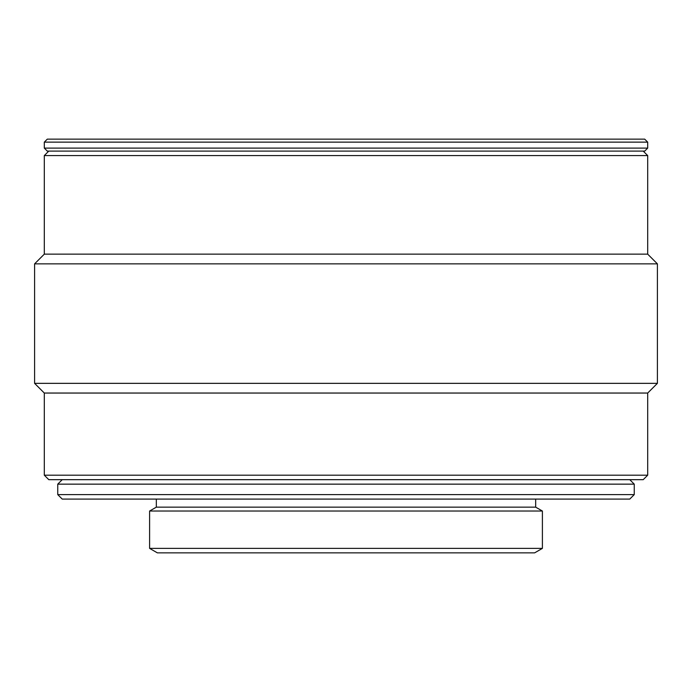 <?xml version="1.0" encoding="UTF-8"?>
<svg xmlns="http://www.w3.org/2000/svg" width="692" height="692" viewBox="0 0 692 692"><rect width="100%" height="100%" fill="white"/><g stroke="black" fill="none" stroke-linecap="round" stroke-linejoin="round"><path stroke-width="1.04" d="M44.305 398.272L44.305 393.047L34.6 383.342L34.6 263.86L657.4 263.86L647.695 254.146L44.305 254.146L44.305 155.579L647.695 155.579L643.214 151.098M647.695 475.188L643.214 479.668L48.786 479.668L44.305 475.188L647.695 475.188L647.695 393.047L44.305 393.047M44.305 475.188L44.305 435.614M34.6 383.342L657.4 383.342L657.4 263.86M647.695 148.105L44.305 148.105L47.298 151.098L644.702 151.098L647.695 148.105L647.695 142.137L44.305 142.137L47.298 139.144L644.702 139.144L647.695 142.137M57.747 494.607L634.253 494.607L629.772 499.088L62.228 499.088L57.747 494.607L57.747 484.149L634.253 484.149L629.772 479.668M156.323 499.088L156.323 507.158L535.677 507.158L542.398 511.033L149.602 511.033L149.602 548.375L542.398 548.375L542.398 511.033M149.602 548.375L157.361 552.856L534.639 552.856L542.398 548.375M44.305 397.545L44.305 436.341M48.786 151.098L44.305 155.579M647.695 254.146L647.695 155.579M44.305 254.146L34.6 263.86M647.695 393.047L657.4 383.342M44.305 148.105L44.305 142.137M535.677 507.158L535.677 499.088M634.253 494.607L634.253 484.149M156.323 507.158L149.602 511.033M62.228 479.668L57.747 484.149"/></g></svg>
